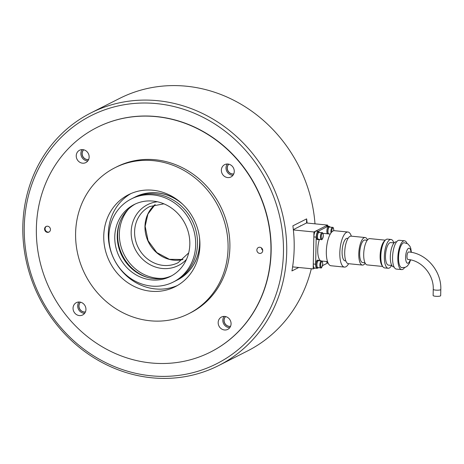 <?xml version="1.0" encoding="UTF-8"?>
<svg xmlns="http://www.w3.org/2000/svg" width="464" height="464" viewBox="0 0 464 464"><rect width="100%" height="100%" fill="white"/><g stroke="black" fill="none" stroke-linecap="round" stroke-linejoin="round"><path stroke-width="0.7" d="M36.372 228.178A125.819 115.031 -116.8 0 0 92.957 340.773A125.819 115.031 -116.8 0 0 210.418 352.095A125.819 115.031 -116.8 0 0 270.935 251.436A125.819 115.031 -116.8 0 0 214.356 138.846A125.819 115.031 -116.8 0 0 96.889 127.519A125.819 115.031 -116.8 0 0 36.372 228.178M128.476 209.078A41.522 37.961 -116.8 0 0 119.364 233.74A41.522 37.961 -116.8 0 0 163.473 278.307M119.979 221.815A41.522 37.961 -116.8 0 0 117.682 234.593A41.522 37.961 -116.8 0 0 148.173 277.594M130.871 193.604A51.585 47.166 -116.8 0 0 108.298 233.659A51.585 47.166 -116.8 0 0 177.347 285.551M199.92 245.497A51.585 47.166 -116.8 0 0 176.72 199.334A51.585 47.166 -116.8 0 0 128.563 194.689A51.585 47.166 -116.8 0 0 103.75 235.961A51.585 47.166 -116.8 0 0 126.95 282.124A51.585 47.166 -116.8 0 0 175.108 286.764A51.585 47.166 -116.8 0 0 199.92 245.497M75.603 233.166A81.786 74.774 -116.8 0 0 112.381 306.356A81.786 74.774 -116.8 0 0 188.732 313.716A81.786 74.774 -116.8 0 0 228.068 248.286A81.786 74.774 -116.8 0 0 191.29 175.102A81.786 74.774 -116.8 0 0 114.939 167.742A81.786 74.774 -116.8 0 0 75.603 233.166M188.732 313.716L190.553 312.794A81.786 74.774 -116.8 0 0 229.889 247.364A81.786 74.774 -116.8 0 0 193.111 174.18A81.786 74.774 -116.8 0 0 116.76 166.82L114.939 167.742M224.762 316.425A6.919 6.328 63.2 0 1 230.886 322.051A6.919 6.328 63.2 0 1 227.743 329.376A6.919 6.328 63.2 0 1 224.477 329.974A6.919 6.328 63.2 0 1 218.358 324.348A6.919 6.328 63.2 0 1 221.502 317.022A6.919 6.328 63.2 0 1 224.762 316.425M224.095 316.396A6.919 6.328 -116.8 0 0 223.462 323.385A6.919 6.328 -116.8 0 0 229.123 327.63A6.919 6.328 -116.8 0 0 229.79 327.659M259.857 247.254A3.144 2.877 63.2 0 1 261.215 253.141A3.144 2.877 63.2 0 1 256.946 250.856A3.144 2.877 63.2 0 1 259.857 247.254M85.944 309.447A6.919 6.328 63.2 0 1 82.615 314.986A6.919 6.328 63.2 0 1 76.154 314.36A6.919 6.328 63.2 0 1 73.045 308.171A6.919 6.328 63.2 0 1 76.374 302.632A6.919 6.328 63.2 0 1 82.836 303.259A6.919 6.328 63.2 0 1 85.944 309.447M78.967 302.006A6.919 6.328 -116.8 0 0 77.685 305.822A6.919 6.328 -116.8 0 0 84.663 313.27M82.546 163.189A6.919 6.328 63.2 0 1 76.421 157.563A6.919 6.328 63.2 0 1 79.564 150.237A6.919 6.328 63.2 0 1 82.83 149.64A6.919 6.328 63.2 0 1 88.955 155.266A6.919 6.328 63.2 0 1 85.811 162.591A6.919 6.328 63.2 0 1 82.546 163.189M82.163 149.611A6.919 6.328 -116.8 0 0 81.525 156.6A6.919 6.328 -116.8 0 0 87.186 160.846A6.919 6.328 -116.8 0 0 87.853 160.875M221.363 170.166A6.919 6.328 63.2 0 1 224.692 164.633A6.919 6.328 63.2 0 1 231.153 165.254A6.919 6.328 63.2 0 1 234.262 171.448A6.919 6.328 63.2 0 1 230.939 176.981A6.919 6.328 63.2 0 1 224.477 176.361A6.919 6.328 63.2 0 1 221.363 170.166M227.29 164.001A6.919 6.328 -116.8 0 0 226.003 167.823A6.919 6.328 -116.8 0 0 232.98 175.264M47.45 232.36A3.144 2.877 63.2 0 1 46.098 226.478A3.144 2.877 63.2 0 1 50.361 228.764A3.144 2.877 63.2 0 1 47.45 232.36M261.505 247.962A3.144 2.877 -116.8 0 0 262.723 250.357M85.422 311.947A5.661 5.174 63.2 0 1 84.019 312.005A5.661 5.174 63.2 0 1 79.216 308.102A5.661 5.174 63.2 0 1 80.481 302.18M80.527 302.192A5.661 5.174 -116.8 0 0 79.35 308.096A5.661 5.174 -116.8 0 0 84.135 311.947A5.661 5.174 -116.8 0 0 85.44 311.907M230.544 326.337A5.661 5.174 63.2 0 1 223.984 320.334A5.661 5.174 63.2 0 1 225.608 316.57M225.649 316.581A5.661 5.174 -116.8 0 0 224.1 320.276A5.661 5.174 -116.8 0 0 230.562 326.296M233.74 173.942A5.661 5.174 63.2 0 1 232.336 174A5.661 5.174 63.2 0 1 227.534 170.102A5.661 5.174 63.2 0 1 228.798 164.175M228.845 164.186A5.661 5.174 -116.8 0 0 227.667 170.091A5.661 5.174 -116.8 0 0 232.452 173.942A5.661 5.174 -116.8 0 0 233.757 173.901M88.612 159.552A5.661 5.174 63.2 0 1 82.053 153.543A5.661 5.174 63.2 0 1 83.677 149.785M83.717 149.797A5.661 5.174 -116.8 0 0 82.163 153.491A5.661 5.174 -116.8 0 0 88.63 159.512M135.389 203.957A40.264 36.813 -116.8 0 0 118.523 246.651A40.264 36.813 -116.8 0 0 153.967 278.644A40.264 36.813 -116.8 0 0 171.692 275.773M151.467 279.908A40.264 36.813 -116.8 0 0 170.456 276.428A40.264 36.813 -116.8 0 0 188.738 233.827A40.264 36.813 -116.8 0 0 153.114 201.086A40.264 36.813 -116.8 0 0 134.125 204.566A40.264 36.813 -116.8 0 0 115.843 247.173A40.264 36.813 -116.8 0 0 151.467 279.908M153.242 194.932A46.551 42.56 -116.8 0 0 131.289 198.952A46.551 42.56 -116.8 0 0 110.148 248.211A46.551 42.56 -116.8 0 0 151.334 286.062A46.551 42.56 -116.8 0 0 173.292 282.042A46.551 42.56 -116.8 0 0 194.433 232.783A46.551 42.56 -116.8 0 0 153.242 194.932M173.292 282.042L175.114 281.126A46.551 42.56 -116.8 0 0 196.255 231.861A46.551 42.56 -116.8 0 0 155.063 194.01A46.551 42.56 -116.8 0 0 133.104 198.029L131.289 198.952M182.764 204.34A46.551 42.56 -116.8 0 0 157.226 192.92A46.551 42.56 -116.8 0 0 135.268 196.939A46.551 42.56 -116.8 0 0 134.195 197.502M180.74 202.49A46.551 42.56 -116.8 0 0 157.337 192.862A46.551 42.56 -116.8 0 0 135.384 196.881A46.551 42.56 -116.8 0 0 135.326 196.91M177.329 280.001A46.551 42.56 -116.8 0 0 177.387 279.972A46.551 42.56 -116.8 0 0 199.764 240.126M176.187 280.563A46.551 42.56 -116.8 0 0 177.271 280.03A46.551 42.56 -116.8 0 0 199.474 237.4M210.418 352.095L210.627 351.99A125.819 115.031 -116.8 0 0 267.763 218.851A125.819 115.031 -116.8 0 0 156.438 116.551A125.819 115.031 -116.8 0 0 97.092 127.414L96.889 127.519M151.009 375.788A139.032 127.113 -116.8 0 0 283.452 252.555A139.032 127.113 -116.8 0 0 156.71 103.617A139.032 127.113 -116.8 0 0 24.267 226.855A139.032 127.113 -116.8 0 0 151.009 375.788M151.867 377.795A141.549 129.41 -116.8 0 0 218.631 365.568A141.549 129.41 -116.8 0 0 282.912 215.783A141.549 129.41 -116.8 0 0 157.673 100.7A141.549 129.41 -116.8 0 0 90.909 112.92A141.549 129.41 -116.8 0 0 26.628 262.705A141.549 129.41 -116.8 0 0 151.867 377.795M218.631 365.568L247.289 351.08A141.549 129.41 -116.8 0 0 311.321 268.743M314.992 223.828A141.549 129.41 -116.8 0 0 186.331 86.205A141.549 129.41 -116.8 0 0 119.567 98.432L90.909 112.92M298.741 267.49L291.937 270.93A141.549 129.41 -116.8 0 0 292.883 225.835L306.623 218.886A141.549 129.41 63.2 0 1 307.122 223.051M306.536 222.993L306.623 218.886M292.61 266.887L313.183 268.923L313.954 231.977L327.601 225.081L327.584 226.055M293.376 229.941L313.954 231.977M293.341 229.634L306.489 222.987L327.601 225.081M314.801 268.105L313.183 268.923M319.708 232.429A3.898 1.363 95.7 0 0 319.122 231.93A3.898 1.363 95.7 0 0 318.82 231.994A3.898 1.363 95.7 0 0 317.347 236.101A3.898 1.363 95.7 0 0 318.356 239.691A3.898 1.363 95.7 0 0 318.658 239.627A3.898 1.363 95.7 0 0 319.023 239.314M319.122 231.93L318.188 231.838A3.898 1.363 95.7 0 0 317.881 231.901A3.898 1.363 95.7 0 0 316.407 236.008A3.898 1.363 95.7 0 0 317.417 239.598L318.356 239.691M327.282 233.775A3.898 1.363 -84.3 0 1 326.969 229.761A3.898 1.363 -84.3 0 1 328.344 226.612A3.898 1.363 -84.3 0 1 328.651 226.548L329.591 226.641A3.898 1.363 -84.3 0 1 330.171 227.14M328.216 233.868A3.898 1.363 -84.3 0 1 327.909 229.854A3.898 1.363 -84.3 0 1 329.283 226.705A3.898 1.363 -84.3 0 1 329.591 226.641M326.465 261.51A3.898 1.363 95.7 0 0 327.288 262.636L327.949 262.699M327.404 261.603A3.898 1.363 95.7 0 0 327.891 262.566M319.116 260.756A3.898 1.363 95.7 0 0 318.53 260.252A3.898 1.363 95.7 0 0 318.229 260.316A3.898 1.363 95.7 0 0 316.755 264.428A3.898 1.363 95.7 0 0 317.759 268.018A3.898 1.363 95.7 0 0 318.066 267.954A3.898 1.363 95.7 0 0 318.432 267.641M318.53 260.252L317.591 260.159A3.898 1.363 95.7 0 0 317.289 260.223A3.898 1.363 95.7 0 0 315.816 264.335A3.898 1.363 95.7 0 0 316.825 267.925L317.759 268.018M333.767 230.73L333.79 230.306C333.523 227.969 333.082 226.989 332.479 227.366L329.544 227.076A3.463 1.212 95.7 0 0 329.272 227.134A3.463 1.212 95.7 0 0 327.984 230.556A3.463 1.212 95.7 0 0 328.709 233.92M318.49 260.693A3.463 1.212 95.7 0 0 318.217 260.751A3.463 1.212 95.7 0 0 316.912 264.393A3.463 1.212 95.7 0 0 317.805 267.577L320.734 267.867A3.463 1.212 95.7 0 1 319.829 265.06A3.463 1.212 95.7 0 1 321.152 261.041A3.463 1.212 95.7 0 1 321.419 260.983L318.49 260.693M319.081 232.365A3.463 1.212 95.7 0 0 318.809 232.423A3.463 1.212 95.7 0 0 317.504 236.066A3.463 1.212 95.7 0 0 318.397 239.256L321.332 239.546A3.463 1.212 95.7 0 1 320.421 236.733A3.463 1.212 95.7 0 1 321.743 232.713A3.463 1.212 95.7 0 1 322.016 232.655L319.081 232.365M49.178 231.948A3.144 2.877 63.2 0 1 46.354 226.362M433.254 289.339C433.944 274.816 421.637 260.414 407.978 259.48A3.776 1.322 -84.3 0 1 407.003 256.006A3.776 1.322 -84.3 0 1 408.43 252.027A3.776 1.322 -84.3 0 1 408.726 251.969C426.393 253.286 441.612 271.196 440.8 289.501L440.672 295.655A3.776 0.771 1.2 0 1 440.417 295.928A3.776 0.771 1.2 0 1 436.195 296.322A3.776 0.771 1.2 0 1 433.121 295.498L433.254 289.339A3.776 0.771 1.2 0 0 436.322 290.162A3.776 0.771 1.2 0 0 440.545 289.768A3.776 0.771 1.2 0 0 440.8 289.501M321.059 260.948A13.839 4.849 -84.3 0 1 319.429 239.354M351.352 236.164A17.615 6.165 95.7 0 0 347.93 232.029A17.615 6.165 95.7 0 0 346.556 232.319A17.615 6.165 95.7 0 0 339.903 250.873A17.615 6.165 95.7 0 0 344.456 267.09A17.615 6.165 95.7 0 0 345.831 266.8A17.615 6.165 95.7 0 0 348.626 263.709M347.93 232.029L334.445 230.695A17.615 6.165 95.7 0 0 333.065 230.979A17.615 6.165 95.7 0 0 326.412 249.539A17.615 6.165 95.7 0 0 330.965 265.75L344.456 267.09M348.058 238.368L347.31 238.293A11.322 3.967 95.7 0 0 346.422 238.479A11.322 3.967 95.7 0 0 342.148 250.403A11.322 3.967 95.7 0 0 345.077 260.832L345.819 260.901M367.505 239.9A13.839 4.849 95.7 0 0 365.151 237.533A13.839 4.849 95.7 0 0 364.066 237.759A13.839 4.849 95.7 0 0 358.84 252.335A13.839 4.849 95.7 0 0 362.419 265.077A13.839 4.849 95.7 0 0 363.503 264.851A13.839 4.849 95.7 0 0 365.191 263.221M365.151 237.533L351.074 236.135A13.839 4.849 95.7 0 0 349.995 236.362A13.839 4.849 95.7 0 0 344.769 250.943A13.839 4.849 95.7 0 0 348.348 263.68L362.419 265.077M367.221 240.265L364.901 240.039A11.322 3.967 95.7 0 0 364.02 240.219A11.322 3.967 95.7 0 0 359.739 252.149A11.322 3.967 95.7 0 0 362.668 262.572L364.988 262.804M384.934 240.596A13.212 4.628 95.7 0 0 380.294 252.944A13.212 4.628 95.7 0 0 382.423 265.959M385.317 240.166L369.779 238.624A13.212 4.628 95.7 0 0 368.747 238.838A13.212 4.628 95.7 0 0 363.759 252.758A13.212 4.628 95.7 0 0 367.175 264.915L382.707 266.458M383.937 242.138A12.58 4.408 95.7 0 0 380.509 252.961A12.58 4.408 95.7 0 0 381.744 264.254M393.843 242.904A14.471 5.069 95.7 0 0 391.013 239.465A14.471 5.069 95.7 0 0 389.882 239.702A14.471 5.069 95.7 0 0 384.418 254.945A14.471 5.069 95.7 0 0 388.159 268.262A14.471 5.069 95.7 0 0 389.29 268.024A14.471 5.069 95.7 0 0 391.61 265.443M391.013 239.465L387.498 239.117A14.471 5.069 95.7 0 0 386.367 239.354A14.471 5.069 95.7 0 0 380.898 254.591A14.471 5.069 95.7 0 0 384.639 267.914L388.159 268.262M394.069 242.927L390.705 242.597A11.322 3.967 95.7 0 0 389.818 242.782A11.322 3.967 95.7 0 0 385.543 254.707A11.322 3.967 95.7 0 0 388.467 265.13L391.836 265.466M396.546 241.912L396.105 241.866A12.58 4.408 95.7 0 0 395.119 242.075A12.58 4.408 95.7 0 0 390.369 255.328A12.58 4.408 95.7 0 0 393.623 266.91L394.064 266.951M406.992 243.345A14.471 5.069 95.7 0 0 404.504 240.804A14.471 5.069 95.7 0 0 403.373 241.036A14.471 5.069 95.7 0 0 397.903 256.279A14.471 5.069 95.7 0 0 401.644 269.601A14.471 5.069 95.7 0 0 402.775 269.364A14.471 5.069 95.7 0 0 404.591 267.595M404.504 240.804L399.226 240.277A14.471 5.069 95.7 0 0 398.095 240.514A14.471 5.069 95.7 0 0 392.631 255.757A14.471 5.069 95.7 0 0 396.366 269.079L401.644 269.601M411.4 252.346L410.762 248.286L409.95 246.303L407.653 243.728L404.103 242.713A12.545 4.391 95.7 0 0 398.541 257.491A12.545 4.391 95.7 0 0 401.633 267.647L405.321 267.345L407.305 266.075L409.271 263.459L410.611 259.886M328.524 226.148L326.175 225.916A5.034 1.763 95.7 0 0 325.78 225.997L315.775 231.06A5.034 1.763 95.7 0 0 313.85 236.907L316.199 237.139A5.034 1.763 -84.3 0 1 318.118 231.292L328.129 226.235A5.034 1.763 -84.3 0 1 328.524 226.148A5.034 1.763 -84.3 0 1 329.156 226.594M316.199 237.139L315.63 264.231L313.281 263.999L313.85 236.907M317.782 268.018L317.347 268.238A5.034 1.763 -84.3 0 1 316.953 268.32A5.034 1.763 -84.3 0 1 315.63 264.231M327.891 262.694A5.034 1.763 -84.3 0 1 327.352 263.181L322.526 265.623M323.072 233.665A13.839 4.849 -84.3 0 1 324.104 233.462L330.275 234.076M313.281 263.999A5.034 1.763 95.7 0 0 314.604 268.088L316.953 268.32M332.479 227.366A3.463 1.212 95.7 0 0 332.207 227.424A3.463 1.212 95.7 0 0 330.884 231.443A3.463 1.212 95.7 0 0 330.994 232.94M331.714 232.046A2.83 0.992 -84.3 0 1 331.696 231.385A2.83 0.992 -84.3 0 1 332.781 228.097A2.83 0.992 -84.3 0 1 333.744 230.353A2.83 0.992 -84.3 0 1 333.726 230.741M322.689 263.964A2.83 0.992 -84.3 0 1 321.604 267.252A2.83 0.992 -84.3 0 1 320.641 265.002A2.83 0.992 -84.3 0 1 321.72 261.713A2.83 0.992 -84.3 0 1 322.689 263.964M323.28 235.642A2.83 0.992 -84.3 0 1 322.202 238.931A2.83 0.992 -84.3 0 1 321.233 236.675A2.83 0.992 -84.3 0 1 322.318 233.386A2.83 0.992 -84.3 0 1 323.28 235.642M155.185 204.525A31.453 28.756 -116.8 0 0 144.965 226.473A31.453 28.756 -116.8 0 0 173.64 260.165A31.453 28.756 -116.8 0 0 182.973 259.498M188.697 252.886L178.106 262.694A31.453 28.756 63.2 0 1 163.27 265.408A31.453 28.756 63.2 0 1 134.595 231.716A31.453 28.756 63.2 0 1 149.721 206.55L163.902 203.835M157.366 201.765A34.098 31.175 -116.8 0 0 131.173 231.954A34.098 31.175 -116.8 0 0 151.177 265.263A34.098 31.175 -116.8 0 0 186.487 259.376M411.011 252.277A7.552 2.645 95.7 0 0 408.105 248.617A7.552 2.645 95.7 0 0 405.623 257.102A7.552 2.645 95.7 0 0 408.198 263.111A7.552 2.645 95.7 0 0 410.222 259.811M318.118 231.292L315.775 231.06M325.78 225.997L328.129 226.235M300.423 225.771L300.892 225.817M321.419 260.983C322.028 260.606 322.463 261.586 322.729 263.923C321.975 267.31 321.314 268.627 320.734 267.867M322.016 232.655C322.619 232.278 323.06 233.259 323.327 235.596C322.573 238.983 321.906 240.3 321.332 239.546M155.208 204.52L147.917 214.061L145.145 226.281L148.074 240.677L156.815 252.573L169.395 259.318L182.996 259.48M321.656 261.035L327.543 261.621"/></g></svg>
